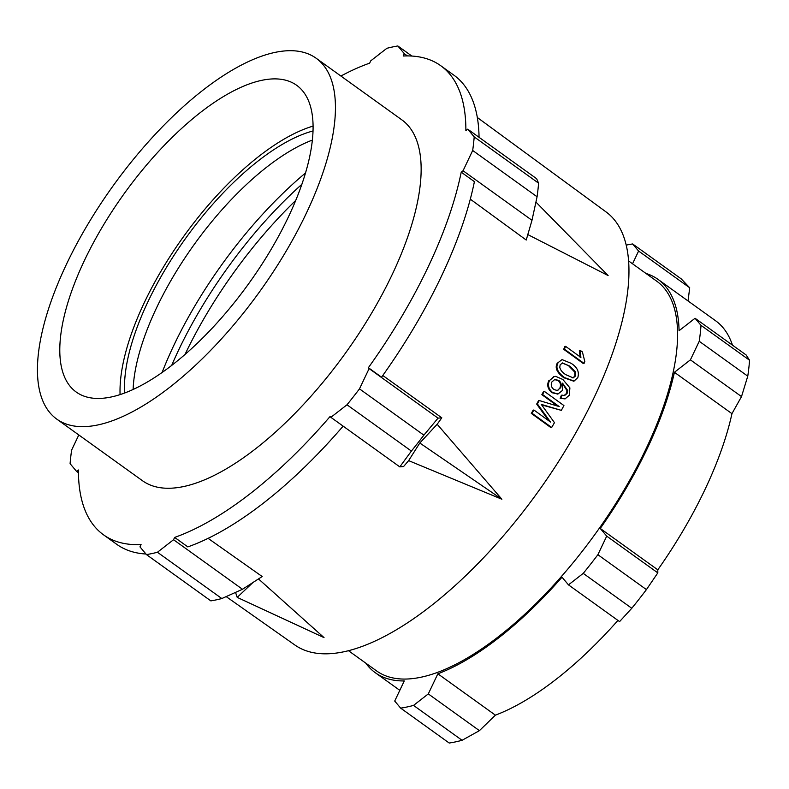 <?xml version="1.0" encoding="UTF-8"?>
<svg xmlns="http://www.w3.org/2000/svg" width="789" height="789" viewBox="0 0 789 789"><rect width="100%" height="100%" fill="white"/><g stroke="black" fill="none" stroke-linecap="round" stroke-linejoin="round"><path stroke-width="1.18" d="M316.142 58.238L401.848 119.859A222.202 90.38 125.7 0 1 370.988 314.209A222.202 90.38 125.7 0 1 183.719 486.527A222.202 90.38 125.7 0 1 142.454 480.708L56.739 419.097A222.202 90.38 -54.3 0 0 98.004 424.916A222.202 90.38 -54.3 0 0 285.283 252.598A222.202 90.38 -54.3 0 0 316.142 58.238A222.202 90.38 -54.3 0 0 274.878 52.429A222.202 90.38 -54.3 0 0 87.599 224.737A222.202 90.38 -54.3 0 0 56.739 419.097M111.269 396.975A188.877 76.819 125.7 0 1 76.987 392.577A188.877 76.819 125.7 0 1 101.83 227.824A188.877 76.819 125.7 0 1 261.613 80.36A188.877 76.819 125.7 0 1 297.453 85.883A188.877 76.819 125.7 0 1 269.858 251.504A188.877 76.819 125.7 0 1 111.269 396.975M313.105 126.092A186.658 75.922 -54.3 0 0 183.551 236.592A186.658 75.922 -54.3 0 0 120.076 394.599M124.672 393.001A179.991 73.209 125.7 0 1 185.75 238.17A179.991 73.209 125.7 0 1 313.046 130.954M312.385 140.087A179.991 73.209 -54.3 0 0 133.124 389.46M295.747 200.416A233.228 94.858 -54.3 0 0 185.011 354.468A233.317 94.897 125.7 0 1 295.737 200.436M477.325 117.502L606.139 211.985A266.652 108.458 125.7 0 1 568.514 445.4A266.652 108.458 125.7 0 1 344.043 651.734A266.652 108.458 125.7 0 1 294.869 645.007L226.216 596.642M235.566 592.47L237.203 597.381L324.032 637.611L258.496 578.929M527.348 234.343L608.112 275.548L535.978 202.132M78.801 434.956L71.621 450.085A302.197 122.916 -54.3 0 0 70.093 463.676L76.592 471.408L78.427 469.988A288.873 117.492 -54.3 0 0 103.537 534.834A288.873 117.492 -54.3 0 0 141.063 544.558L139.969 546.866L146.458 554.598A302.197 122.916 -54.3 0 0 151.882 553.572A302.197 122.916 -54.3 0 0 157.435 552.261L173.55 539.725L174.645 537.417A288.873 117.492 -54.3 0 0 330.137 416.454L330.877 417.332L346.992 404.787A302.197 122.916 -54.3 0 0 359.488 388.869L369.114 368.591L368.374 367.713A288.873 117.492 -54.3 0 0 461.22 172.17L463.054 170.749L472.68 150.472A302.197 122.916 -54.3 0 0 474.199 136.892L467.709 129.159L536.638 178.708L538.591 183.176A302.197 122.916 125.7 0 1 537.072 196.767L531.983 220.299L526.224 240.034L470.303 199.173M330.877 417.332L399.806 466.881L403.564 466.546A267.806 108.931 125.7 0 0 408.633 460.628L501.893 499.24L437.165 424.255A267.806 108.931 125.7 0 0 441.801 417.815L382.783 375.485M173.55 539.725L242.479 589.275L262.195 576.532L208.099 538.354M573.633 381.156L563.75 377.704C556.945 372.615 554.756 367.832 557.162 363.344L562.034 359.597L557.162 363.344M565.595 346.332L564.875 346.489A267.116 108.645 125.7 0 1 563.691 349.31L583.347 363.561L584.067 363.404L564.411 349.162A267.116 108.645 -54.3 0 0 565.595 346.332L580.911 357.437L580.083 350.257L582.4 351.943L584.827 361.589A266.879 108.547 125.7 0 1 584.067 363.404M580.191 357.585L579.363 350.415L580.083 350.257M533.897 410.004L533.177 410.162A267.116 108.645 125.7 0 1 531.293 413.387L550.949 427.628L551.669 427.48L532.013 413.239A267.116 108.645 -54.3 0 0 533.897 410.004L550.525 422.056L537.378 403.899A267.116 108.645 -54.3 0 0 539.262 400.536L538.542 400.694A267.116 108.645 125.7 0 1 536.668 404.057L548.799 420.803M539.262 400.536L559.194 406.562L542.566 394.51A267.116 108.645 -54.3 0 0 544.272 391.314L543.552 391.462A267.116 108.645 125.7 0 1 541.846 394.658L557.596 406.079M541.668 404.895L561.344 410.369L541.293 404.392L554.47 422.657A266.879 108.547 125.7 0 1 551.669 427.48M553.681 376.619L555.703 376.353L562.873 379.499L569.905 387.892L569.264 395.269L565.072 398.899L560.16 398.287L561.403 395.21L564.677 395.467L567.094 393.435L567.745 390.565L562.527 383.138L562.389 390.476L558.089 393.928L552.586 392.518C548.483 388.898 547.467 384.904 549.529 380.515L553.848 376.58M563.957 395.624L566.374 393.593L567.025 390.713L562.873 384.125M557.586 394.036L551.866 392.675C547.753 389.046 546.738 385.042 548.809 380.673M242.479 589.275L221.827 598.545A302.197 122.916 125.7 0 1 216.265 599.857A302.197 122.916 125.7 0 1 210.85 600.883L146.458 554.598M174.645 537.417L187.831 546.895A288.873 117.492 -54.3 0 0 343.136 426.139M408.633 460.628L419.807 443.014L437.165 424.255M441.801 417.815L438.043 418.14L423.88 435.153A302.197 122.916 125.7 0 1 417.677 443.171A302.197 122.916 125.7 0 1 411.385 451.071L399.806 466.881M346.992 404.787L411.385 451.071M467.709 129.159L465.875 130.579A288.873 117.492 -54.3 0 0 440.755 65.724A288.873 117.492 -54.3 0 0 403.238 56.009L404.333 53.701L397.843 45.969A302.197 122.916 -54.3 0 0 392.419 46.995A302.197 122.916 -54.3 0 0 386.866 48.307L370.751 60.842L369.656 63.15A288.873 117.492 -54.3 0 0 340.887 76.04M404.333 53.701L407.4 55.911M479.051 137.306A288.873 117.492 -54.3 0 0 453.941 75.211L440.755 65.724M368.374 367.713L381.56 377.191A288.873 117.492 -54.3 0 0 474.406 181.648L461.22 172.17M463.054 170.749L531.983 220.299M369.114 368.591L438.043 418.14M419.807 443.014L501.893 499.24M423.88 435.153L359.488 388.869M472.68 150.472L537.072 196.767M538.591 183.176L474.199 136.892M397.843 45.969L411.858 56.049M76.592 471.408L78.436 472.729M103.537 534.834L116.723 544.311A288.873 117.492 -54.3 0 0 145.975 554.016M221.827 598.545L157.435 552.261M237.203 597.381L252.973 582.489M562.034 359.597L571.039 363.275C577.252 367.122 579.511 371.905 577.795 377.625L574.067 381.077L564.47 377.556C557.665 372.457 555.466 367.664 557.882 363.196M569.786 366.126L575.536 372.013L575.536 375.949L573.209 377.882L565.841 374.696C562.389 372.526 560.368 370.041 559.776 367.26L560.151 364.834L562.498 362.93L569.786 366.126L562.133 363.029M564.47 377.556L563.75 377.704M575.536 372.013L574.816 372.161L569.066 366.283M575.536 375.949L574.816 376.097L574.816 372.161M572.853 377.941L574.816 376.097M564.411 349.162L563.691 349.31M544.272 391.314L563.928 405.556A266.879 108.547 125.7 0 1 561.344 410.369M542.566 394.51L541.846 394.668M537.378 403.899L536.668 404.057M532.013 413.239L531.293 413.397M554.401 376.461L549.529 380.515M562.123 395.052L560.88 398.129L560.16 398.287M565.072 398.899L560.88 398.129M560.525 388.03C561.798 384.904 561.216 382.369 558.79 380.426L554.815 379.46L551.905 381.935C550.614 384.914 551.314 387.448 554.006 389.569L557.626 390.575L559.805 388.188C561.068 385.042 560.486 382.507 558.07 380.584L554.46 379.558M558.79 380.426L558.07 380.584M557.271 390.634L559.805 388.188M567.094 393.435L566.374 393.593M567.745 390.565L567.025 390.713M552.586 392.518L551.866 392.675M617.925 620.42A242.203 98.517 125.7 0 1 495.393 715.159L437.856 673.796L428.299 693.906L479.416 730.653L462.068 740.289A275.539 112.068 125.7 0 1 455.539 741.877A275.539 112.068 125.7 0 1 449.207 743.031L400.664 708.137A275.539 112.068 125.7 0 0 413.535 705.405L428.299 693.906M495.393 715.159L479.416 730.653M400.664 708.137L394.717 701.056L404.274 680.937A242.203 98.517 125.7 0 1 375.288 672.711A242.203 98.517 125.7 0 1 365.771 663.135M632.64 243.959L681.183 278.842L689.704 287.778L638.597 251.04L632.64 243.959A275.539 112.068 -54.3 0 0 626.318 245.103A275.539 112.068 -54.3 0 0 626.229 245.123M638.597 251.04L632.541 263.792M645.925 273.418A242.203 98.517 125.7 0 1 658.026 279.385A242.203 98.517 125.7 0 1 679.063 330.709L695.06 318.263L701.007 325.354A275.539 112.068 -54.3 0 1 699.232 341.282L690.405 359.853L674.417 372.3A242.203 98.517 125.7 0 1 600.261 528.462L606.711 536.135L597.884 554.706A275.539 112.068 -54.3 0 1 583.239 573.376L631.782 608.27L619.582 621.604L568.474 584.866L583.239 573.376M568.474 584.866L562.024 577.193A242.203 98.517 125.7 0 1 437.856 673.796M628.626 260.981L656.734 281.19A239.984 97.609 125.7 0 1 623.409 491.093A239.984 97.609 125.7 0 1 421.148 677.189A239.984 97.609 125.7 0 1 376.58 670.906L348.472 650.698M462.068 740.289L413.535 705.405M695.06 318.263L746.167 355.001L749.55 360.248A275.539 112.068 125.7 0 1 747.765 376.175L741.512 396.591L731.955 413.663A242.203 98.517 125.7 0 1 657.799 569.826L657.819 572.873L646.428 589.6A275.539 112.068 125.7 0 1 631.782 608.27M689.704 287.778L688.038 300.954M658.026 279.385L715.564 320.738A242.203 98.517 125.7 0 1 732.458 345.148M749.55 360.248L701.007 325.354M699.232 341.282L747.765 376.175M741.512 396.591L690.405 359.853M731.955 413.663L674.417 372.3M657.799 569.826L600.261 528.462M657.819 572.873L606.711 536.135M646.428 589.6L597.884 554.706M305.53 172.969A230.112 93.595 -54.3 0 0 162.1 372.487M171.686 365.415A233.228 94.858 125.7 0 1 301.881 184.301M544.035 405.615L544.755 405.457M573.337 381.205L574.057 381.057M557.369 394.076L558.089 393.928M375.288 672.711L399.806 690.336"/></g></svg>
